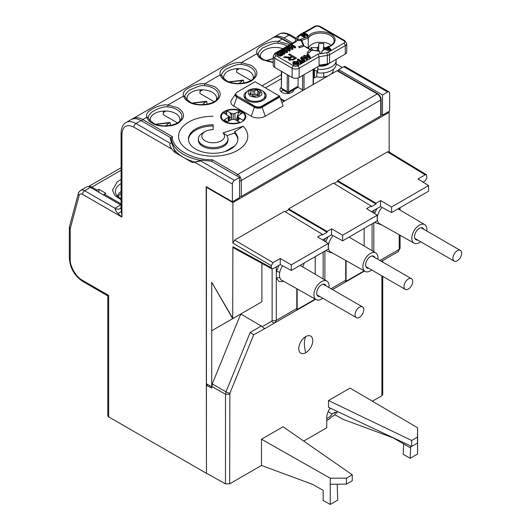 <?xml version="1.0" encoding="UTF-8"?>
<svg xmlns="http://www.w3.org/2000/svg" width="531" height="531" viewBox="0 0 531 531"><rect width="100%" height="100%" fill="white"/><g stroke="black" fill="none" stroke-linecap="round" stroke-linejoin="round"><path stroke-width="0.8" d="M268.288 61.47L267.498 61.257M206.871 187.058L206.433 187.31L232.877 202.576L389.163 112.346L388.247 111.802M211.723 282.319L232.691 318.64L211.723 330.747L211.723 282.319L232.877 318.534L261.883 301.787L211.723 330.747L211.723 386.787L206.433 383.84L206.433 187.31M389.163 112.346L389.163 152.058M426.426 174.706L388.665 151.753L387.411 151.866L337.597 180.633L376.021 203.2L380.568 200.579L391.586 206.944L428.603 185.571L417.957 178.987L425.172 174.825L426.426 174.706L426.924 177.852L425.172 180.872L423.021 182.12M232.691 318.64L232.877 246.663L271.301 267.697L271.301 265.679L232.877 243.112L232.877 202.576M232.877 243.112L234.622 240.085L273.047 262.653L280.262 258.484L291.287 264.85L328.304 243.477L317.657 236.899L322.204 234.271L284.437 211.318L234.622 240.085M288.665 208.882L327.096 231.45L331.636 228.828L342.661 235.187L377.229 215.228L366.582 208.65L371.129 206.028L333.368 183.069L288.665 208.882L288.665 209.685L285.12 211.736M337.597 180.633L337.597 181.436L334.045 183.487M232.877 246.663L233.401 247.804L271.832 268.839L273.047 268.706L280.262 264.538L291.287 270.465L328.304 249.092L328.304 243.477M273.047 262.653L271.301 265.679M271.301 267.697L271.832 268.839M371.667 211.789L380.442 206.566L391.586 212.559L428.603 191.187L428.603 185.571M377.229 215.228L377.229 220.85L342.661 240.808L331.51 234.808L322.742 240.039M391.586 206.944L391.586 212.559M380.568 200.579L380.442 206.566M337.597 181.436L376.021 204.01L376.021 203.2M322.204 234.271L322.204 235.08L327.096 232.253L327.096 231.45M291.287 264.85L291.287 270.465M280.262 258.484L280.262 264.538M288.665 209.685L327.096 232.253M371.129 206.028L371.129 206.831L376.021 204.01M342.661 235.187L342.661 240.808M331.636 228.828L331.51 234.808M380.568 206.486L371.527 211.703M331.636 234.735L322.602 239.952M303.241 90.257L298.083 87.283L293.816 89.746A6.916 3.996 180 0 1 291.798 92.427A6.916 3.996 180 0 1 284.258 93.29A6.916 3.996 180 0 1 279.983 89.6A6.916 3.996 180 0 1 281.37 87.203M280.932 91.617A6.916 3.996 180 0 1 282.007 90.814A6.916 3.996 180 0 1 283.342 90.21M333.229 69.355A12.479 7.208 180 0 1 333.282 70.032A12.479 7.208 180 0 1 330.78 74.36M200.691 160.893L192.541 162.645L201.933 160.176L200.691 160.893L234.483 180.401L239.547 177.473L239.547 197.651L232.386 201.787L206.174 186.653L206.433 473.021M342.296 67.51L336.123 63.946M382.486 115.127L389.654 110.992L389.654 93.23A2.967 1.712 120 0 0 389.037 91.876A2.967 1.712 120 0 0 387.557 92.022L382.486 94.949L382.486 115.127L381.099 114.324M206.174 473.174L108.669 416.881A2.967 1.712 180 0 1 107.8 415.667L107.8 295.913L82.723 281.437A2.967 1.712 -60 0 1 82.106 280.076L108.669 295.415C107.534 296.066 107.534 296.066 108.669 295.415L108.669 416.881M232.386 201.787L232.386 184.031L194.963 162.426M192.541 162.645L174.367 152.151L171.951 149.138C169.893 146.337 169.382 144.425 170.411 143.41L171.652 142.693L175.057 151.753L174.367 152.151M171.951 149.138L133.832 127.128C126.663 123.862 122.701 126.146 121.944 133.991L121.944 217.126L121.081 208.491L121.081 132.783A2.967 1.712 0 0 0 121.944 133.991M82.531 194.366A2.967 1.712 -60 0 1 84.628 190.735L114.955 208.245C115.731 211.019 116.707 212.719 117.889 213.343L121.944 217.126L82.531 194.366C80.831 193.51 79.703 193.861 79.152 195.408A2.967 2.097 15 0 1 78.389 193.43L69.395 226.983L70.225 228.742L70.225 259.493C69.714 266.018 76.198 277.262 82.106 280.076M328.304 75.787A12.479 7.208 180 0 1 316.323 76.756L313.403 78.435M313.403 83.818L313.901 84.104M275.304 37.104L274.686 36.745L273.133 37.668M280.441 98.381L284.808 100.903M234.828 145.899L225.044 151.547M133.347 118.38L131.748 119.269A19.766 11.416 -120 0 1 140.994 120.57L135.929 123.497A19.766 11.416 -120 0 0 126.039 122.522L133.321 118.36M387.557 92.022L343.696 66.7A2.967 1.712 -60 0 1 345.177 66.554L389.037 91.876M234.483 180.401A2.967 1.712 120 0 0 232.386 184.031M273.113 37.655L272.33 38.059M296.039 39.188L289.003 35.126A2.967 1.712 -60 0 1 290.484 34.973C285.983 32.59 282.193 32.318 279.114 34.143A19.766 11.416 60 0 1 289.003 35.126L283.932 38.046A19.766 11.416 -120 0 0 274.686 36.745M283.932 38.046L292.614 43.064M343.696 66.7L338.625 69.627L338.625 71.227M338.625 69.627L382.486 94.949M239.547 177.473L211.026 161.006A42.998 24.824 0 0 1 201.933 160.176M290.869 44.073L282.187 39.055L278.111 41.411C272.682 40.648 265.334 43.628 262.048 45.653C257.701 47.83 255.988 50.498 256.904 53.651L241.413 62.598C235.983 61.835 228.635 64.815 225.356 66.833C221.009 69.017 219.29 71.678 220.212 74.838L204.714 83.785C199.291 83.022 191.943 85.995 188.658 88.02C184.31 90.197 182.598 92.865 183.514 96.025L168.022 104.972C162.592 104.209 155.244 107.182 151.959 109.207C147.618 111.384 145.899 114.052 146.821 117.212L142.739 119.561L172.396 136.686L171.174 138L170.219 137.443A42.998 24.824 0 0 0 171.652 142.693M170.219 137.443L140.994 120.57M284.105 101.302L280.786 99.39M245.103 116.959A17.795 10.275 180 0 1 245.773 117.324M221.381 116.933L220.697 117.245M117.889 213.343A9.883 2.031 167.3 0 0 121.201 211.431M121.081 205.112A9.883 5.708 60 0 1 120.723 204.913L90.396 187.403A7.905 4.567 -120 0 0 86.44 187.012L80.672 190.344A7.905 4.567 -120 0 1 84.628 190.735L90.396 187.403M250.838 80.486L236.58 72.249L236.726 70.145L239.328 68.645M214.146 101.667L199.882 93.436L200.028 91.332L202.63 89.832M177.447 122.853L163.183 114.623L163.329 112.519L165.931 111.019M121.081 191.472A17.297 9.989 0 0 0 117.417 196.291M117.995 196.842A17.297 9.989 180 0 1 121.081 193.49M98.879 192.302L98.879 189.282L105.868 193.311L104.295 194.22A0.989 0.571 -60 0 0 103.658 195.063M121.081 179.571L117.358 181.668L112.466 190.144L114.855 195.474L121.081 199.789M98.879 189.282L97.306 190.184L91.916 187.071A7.414 4.281 -120 0 0 88.285 186.666L121.081 167.73M96.669 191.027A0.989 0.571 -60 0 1 97.306 190.184M363.788 309.739A6.18 3.564 120 0 0 362.507 306.911A6.18 3.564 120 0 0 357.748 308.564A6.18 3.564 120 0 0 355.053 314.783A6.18 3.564 120 0 0 356.334 317.611A6.18 3.564 120 0 0 361.093 315.952A6.18 3.564 120 0 0 363.788 309.739M258.478 95.646A1.48 0.856 180 0 1 257.741 95.029A1.693 0.976 0 0 0 256.506 94.239A1.693 0.976 0 0 0 254.754 94.564A1.48 0.856 180 0 1 254.648 94.637A1.48 0.856 180 0 1 253.061 94.83A1.693 0.976 0 0 0 251.721 94.857M253.061 94.83L253.061 90.794A1.48 0.856 0 0 0 254.648 90.602A1.48 0.856 0 0 0 254.754 90.529L254.754 94.564M253.061 90.794A1.693 0.976 0 0 0 250.758 91.704A1.693 0.976 0 0 0 250.871 92.055A1.48 0.856 180 0 1 250.971 92.367A1.48 0.856 180 0 1 250.539 92.971A1.48 0.856 180 0 1 250.42 93.031A1.693 0.976 0 0 0 249.789 93.795A1.693 0.976 0 0 0 251.223 94.757A1.48 0.856 180 0 1 252.457 95.474A1.693 0.976 0 0 0 253.606 96.25A1.693 0.976 0 0 0 255.331 96.011A1.693 0.976 0 0 0 255.451 95.932A1.48 0.856 180 0 1 257.137 95.673A1.693 0.976 0 0 0 258.942 95.454A1.693 0.976 0 0 0 259.44 94.764A1.693 0.976 0 0 0 259.327 94.412A1.48 0.856 180 0 1 259.228 94.1A1.48 0.856 180 0 1 259.778 93.436A1.693 0.976 0 0 0 259.911 93.363A1.693 0.976 0 0 0 260.409 92.673A1.693 0.976 0 0 0 258.975 91.71A1.48 0.856 180 0 1 257.741 90.993A1.693 0.976 0 0 0 256.506 90.204A1.693 0.976 0 0 0 254.754 90.529M243.138 121.055L243.152 120.311A11.861 6.85 0 0 0 245.103 116.548A11.861 6.85 0 0 0 238.87 110.521A11.861 6.85 0 0 0 226.724 110.826L226.578 114.915M236.361 120.318A6.193 3.571 180 0 1 237.417 120.769M229.067 120.769A6.193 3.571 180 0 1 230.122 120.318M243.152 120.311L239.985 118.486L238.24 119.82L237.968 121.493M228.403 121.201L227.998 117.504L228.549 116.548L227.998 115.585L223.332 112.784A11.861 6.85 0 0 0 221.381 116.548A11.861 6.85 0 0 0 227.613 122.575A11.861 6.85 0 0 0 239.766 122.269L234.901 119.575L233.242 119.256L231.582 119.575L226.923 121.951L223.876 120.192L224.832 120.305M239.766 122.269L239.78 122.767M228.549 116.548L229.08 120.856M230.268 120.271L229.18 116.661L231.669 117.855L228.124 115.811M231.377 119.681L231.436 117.809M229.18 116.661A7.912 4.567 0 0 0 228.589 116.886M226.724 110.826L231.582 113.515L233.242 113.833L234.901 113.515L239.561 111.138L242.607 112.897L238.492 115.585L237.941 116.548L238.492 117.504L238.24 119.82M238.492 117.504L239.985 118.486M229.89 112.652L231.503 115.937L231.582 113.515M231.669 117.855L231.503 115.937M239.561 111.138L238.592 112.36L236.222 120.271M233.242 113.833L233.242 119.256M234.901 113.515L235.114 119.681M227.998 117.504L223.876 120.192M237.941 116.548L237.403 120.902M461.645 253.241A6.18 3.564 120 0 0 460.364 250.413A6.18 3.564 120 0 0 455.605 252.066A6.18 3.564 120 0 0 452.91 258.285A6.18 3.564 120 0 0 454.191 261.113A6.18 3.564 120 0 0 458.95 259.46A6.18 3.564 120 0 0 461.645 253.241M310.569 51.341L310.569 49.861L305.053 46.682M327.839 47.173L325.45 48.275M324.474 49.257L321.793 51.6M328.888 46.794L330.939 45.819C334.311 44.338 338.3 38.524 330.939 34.117C323.299 29.862 313.224 32.165 310.668 34.117L307.469 36.931L308.272 38.126L308.272 48.215A13.341 7.706 180 0 1 308.856 47.432M308.272 48.215L307.934 48.328M330.999 50.624L330.999 49.615L328.47 46.23L327.839 46.595L328.656 47.617L326.864 48.646L325.098 48.182L324.474 48.54L330.328 50L330.328 51.009L343.869 43.19A1.978 1.142 60 0 1 345.269 45.613A4.945 2.854 0 0 0 346.716 43.595L346.716 52.071A4.945 2.854 180 0 1 345.269 54.089L345.269 45.613L329.539 54.693L329.539 63.169A4.945 2.854 -0 0 1 327.322 63.906L319.058 65.187L319.058 56.711L299.132 68.214L299.132 77.493L320.963 64.888M299.132 77.493A4.945 2.854 180 0 1 292.143 77.493L292.143 68.214L274.673 58.125L274.673 67.404L292.143 77.493M274.673 67.404A4.945 2.854 180 0 1 273.226 65.386L273.226 56.107A4.945 2.854 0 0 0 274.673 58.125A1.978 1.142 -60 0 1 276.067 55.702L293.543 65.791A1.978 1.142 120 0 0 292.143 68.214A4.945 2.854 0 0 0 299.132 68.214A1.978 1.142 -120 0 0 297.738 65.791L318.029 54.076L320.704 53.664L319.815 53.664L319.815 51.6M320.704 53.664L326.811 52.715L330.328 51.009L324.474 49.549L324.474 48.54M321.793 51.932L321.793 53.492M304.197 46.157L299.471 47.737L298.482 46.748L303.208 45.168L304.064 46.204M298.083 77.957L298.083 86.168L287.955 92.195L287.251 91.617L287.251 74.672M303.208 45.168L301.057 40.535L302.046 41.285L304.064 45.693M301.057 40.535L297.081 40.535L297.094 39.407L298.475 40.535M310.569 49.861L310.077 49.549L307.343 52.284L309.055 52.854L311.79 50.12L319.815 51.368M281.662 71.439L281.37 88.398L282.977 90.004L287.955 92.879L297.3 87.734M287.955 92.879L287.955 92.195M298.083 86.168L297.075 87.608M327.322 63.906L327.322 55.43L319.058 56.711L318.029 54.076M329.539 63.169L345.269 54.089M276.777 52.874L276.067 53.279A1.978 1.142 -120 0 0 275.078 53.186L295.11 41.617L296.364 41.564L291.512 44.365M302.046 41.312L302.046 40.203L300.068 39.394L307.469 36.931M300.42 35.185L300.42 34.176L304.615 36.599L305.206 36.261L305.206 37.27L304.615 37.608L300.42 35.185L298.714 36.493L297.373 39.394L300.068 39.394M328.105 47.936L327.839 46.595M305.206 36.261L303.486 35.265L305.531 34.084L307.25 35.079L307.841 34.741L307.841 35.75L307.25 36.088L305.531 35.092L304.356 35.769M312.281 50.432L311.79 50.12M281.662 88.392L287.251 91.617M290.172 57.202L291.698 56.352L288.565 54.54L289.548 53.976L296.537 58.012L293.504 59.764L289.276 60.023L288.492 58.987L289.249 57.872L283.6 57.408L284.729 56.757L290.172 57.202L290.172 58.198M291.864 46.257L290.749 45.613L290.749 44.604L291.34 44.265L295.535 46.688L294.944 47.027L293.218 46.031L291.18 47.213L292.9 48.208L292.309 48.547L288.114 46.124L288.705 45.785L290.696 46.934L292.74 45.752L290.749 44.604M295.535 46.688L295.535 47.697L294.944 48.036L293.218 47.04L292.05 47.717M292.9 48.208L292.9 49.217L292.309 49.556L288.446 47.332M287.357 48.056L287.092 46.715L287.722 46.356L290.245 49.735L289.581 50.12L283.72 48.66L284.35 48.301L286.116 48.772L287.902 47.737L287.092 46.715M290.245 49.735L290.245 50.744L289.581 51.129L285.22 50.047M307.303 55.105L307.037 53.764L307.668 53.399L310.197 56.784L309.527 57.169L303.672 55.709L304.296 55.343L306.062 55.815L307.854 54.786L307.037 53.764M310.197 56.784L310.197 57.793L309.527 58.178L305.166 57.089M298.8 62.784L298.8 63.793L297.951 64.921L293.802 64.828L292.8 63.567L292.8 62.558L293.65 61.43L297.738 61.49L298.8 62.784L297.951 63.912L293.802 63.82L292.8 62.558M300.254 61.968L297.413 60.328L297.413 59.319L298.004 58.981L301.714 61.118L303.062 60.342L303.546 60.62L300.267 62.519L299.783 62.24L301.123 61.463L297.413 59.319M303.546 60.62L303.546 61.629L300.267 63.528L299.783 63.249L299.783 62.24M302.829 60.474L301.774 59.864L301.774 58.855L300.772 57.806L301.542 56.87L305 56.996L307.416 58.39L307.416 59.399L306.825 59.737L304.436 58.364L301.973 58.257M302.126 58.164L302.126 57.156L301.588 57.76L304.781 59.91L304.781 60.919L304.19 61.257L303.546 60.886M301.774 59.864L300.772 58.815L300.772 57.806M283.275 53.764L283.275 54.773L280.129 56.173L277.759 55.563L276.664 54.262L276.664 53.253L277.58 52.211L279.08 51.341L283.275 53.764L280.129 55.164L277.759 54.554L276.664 53.253M283.581 50.79L282.684 50.272L282.684 49.264L283.275 48.918L287.47 51.341L286.84 51.699L281.702 51.056L284.835 52.861L284.244 53.206L280.049 50.784L280.673 50.425L285.811 51.069L282.684 49.264M287.47 51.341L287.47 52.35L286.84 52.708L283.939 52.343M284.835 52.861L284.835 53.87L284.244 54.215L280.049 51.792L280.049 50.784M304.615 36.599L304.615 37.608M305.531 34.084L305.531 35.092M307.25 35.079L307.25 36.088M307.841 34.741L303.646 32.318L303.055 32.657L305.046 33.805L303.002 34.986L301.011 33.838L300.42 34.176M291.698 57.288L291.698 56.352M289.86 58.496L289.249 58.549M287.079 57.109L287.079 57.919M284.729 56.757L284.729 57.574M289.249 57.872L289.249 59.08L288.725 59.585M291.698 56.425L292.442 56.857M294.745 58.184L295.488 58.616M289.548 53.976L289.548 55.111M288.114 46.881L288.114 46.124M292.309 49.556L292.309 48.547M293.218 47.04L293.218 46.031M294.944 48.036L294.944 47.027M283.72 49.177L283.72 48.66M289.581 51.129L289.581 50.12M303.672 56.452L303.672 55.709M309.527 58.178L309.527 57.169M293.802 64.828L293.802 63.82M297.951 64.921L297.951 63.912M300.267 63.528L300.267 62.519M306.825 59.737L306.825 58.729L304.436 57.355L302.126 57.156M307.416 58.39L306.825 58.729M304.19 61.257L304.19 60.249L301.774 58.855M304.781 59.91L304.19 60.249M277.759 55.563L277.759 54.554M280.129 56.173L280.129 55.164M281.038 55.994L281.038 54.985M284.244 54.215L284.244 53.206M286.84 52.708L286.84 51.699M299.876 47.598L298.482 46.748M303.055 32.657L303.055 33.665L301.887 34.342M304.17 34.309L303.055 33.665M330.328 50L330.999 49.615M329.651 48.872L330.182 49.529L327.527 48.825L328.961 47.996L329.651 49.363M289.826 60.282L289.747 58.795L292.508 56.817L294.745 58.111L294.745 59.047M289.428 49.648L288.214 48.122L286.78 48.945L289.428 49.648M309.381 56.698L308.159 55.164L306.726 55.994L309.381 56.698M297.46 63.64L294.4 63.474L293.563 62.485L294.134 61.709L297.134 61.828L298.057 62.824L297.46 63.64M278.357 54.215L277.414 53.206L278.974 51.965L282.2 53.823L280.567 54.666L278.357 54.215M329.16 49.257L328.961 47.996M290.238 60.401L289.747 58.795M294.745 58.111L292.661 59.319L290.238 59.445M288.214 48.122L288.413 49.376M288.944 49.522L288.944 49.038M308.159 55.164L308.358 56.425M308.889 56.565L308.889 56.087M293.776 62.99L294.134 61.709M297.134 61.828L297.134 62.837L297.831 63.355M294.134 62.718L297.134 62.837M277.414 54.215L278.111 53.472L278.111 52.463M278.974 51.965L278.974 52.974L281.324 54.328M278.111 53.472L278.974 52.974M165.586 125.854L169.575 122.581L170.146 122.834L170.312 125.396M155.968 124.354L170.146 122.834M158.198 125.031L157.408 124.818M202.284 104.667L206.274 101.394L206.838 101.647L207.004 104.215M192.66 103.167L206.838 101.647M194.897 103.844L194.107 103.631M238.977 83.48L242.972 80.208L243.537 80.46L243.702 83.028M229.359 81.98L243.537 80.46M231.589 82.657L230.799 82.444M412.72 281.49A6.18 3.564 120 0 0 411.439 278.662A6.18 3.564 120 0 0 406.68 280.315A6.18 3.564 120 0 0 403.978 286.534A6.18 3.564 120 0 0 405.259 289.362A6.18 3.564 120 0 0 410.018 287.709A6.18 3.564 120 0 0 412.72 281.49M305.776 352.717A9.883 5.708 120 0 0 312.766 340.61A9.883 5.708 120 0 0 305.776 336.574A9.883 5.708 120 0 0 298.787 348.681A9.883 5.708 120 0 0 305.776 352.717A25.7 14.841 -120 0 1 304.376 343.836A25.7 14.841 60 0 1 305.776 336.574M328.948 287.53A10.673 6.166 120 0 0 329.054 286.01A10.673 6.166 120 0 0 326.87 281.138A10.673 6.166 120 0 0 318.633 283.959A10.673 6.166 120 0 0 313.954 294.725A10.673 6.166 120 0 0 316.197 299.63A10.673 6.166 120 0 0 322.768 298.23M296.796 288.705L296.796 308.491L276.299 320.326L276.299 278.025L279.711 277.487L279.372 275.104L279.711 272.376A2.469 0.969 12.5 0 0 276.299 271.772L276.299 278.025L279.094 281.53L283.893 281.437M426.798 231.031A10.673 6.166 120 0 0 424.727 224.646A10.673 6.166 120 0 0 419.357 225.151A10.673 6.166 120 0 0 411.81 238.227A10.673 6.166 120 0 0 414.054 243.132A10.673 6.166 120 0 0 419.357 242.587A10.673 6.166 120 0 0 420.625 241.731M382.088 207.448A11.098 6.405 120 0 0 377.289 217.637L377.289 219.549A11.098 6.405 120 0 0 379.579 223.717L414.054 243.132M377.873 259.281A10.673 6.166 120 0 0 375.802 252.889A10.673 6.166 120 0 0 370.432 253.4A10.673 6.166 120 0 0 362.879 266.476A10.673 6.166 120 0 0 365.122 271.381A10.673 6.166 120 0 0 370.432 270.837A10.673 6.166 120 0 0 371.693 269.98M333.163 235.698A11.098 6.405 120 0 0 328.364 245.886L328.364 247.798A11.098 6.405 120 0 0 330.647 251.966L365.122 271.381M319.828 296.537A6.797 3.923 -60 0 1 318.122 296.265A6.797 3.923 -60 0 1 316.695 293.139A6.797 3.923 -60 0 1 319.675 286.289A6.797 3.923 -60 0 1 324.919 284.497A6.797 3.923 -60 0 1 326.007 285.831M417.685 240.039A6.797 3.923 -60 0 1 415.979 239.766A6.797 3.923 -60 0 1 414.552 236.647A6.797 3.923 -60 0 1 417.532 229.79A6.797 3.923 -60 0 1 422.776 227.998A6.797 3.923 -60 0 1 423.864 229.339M304.309 262.951A11.29 6.518 -60 0 1 302.584 266.768M368.76 268.288A6.797 3.923 -60 0 1 367.054 268.016A6.797 3.923 -60 0 1 365.627 264.896A6.797 3.923 -60 0 1 368.607 258.039A6.797 3.923 -60 0 1 373.851 256.247A6.797 3.923 -60 0 1 374.932 257.588M399.206 234.775L399.206 249.364L398.19 251.628L381.397 261.318L381.889 261.04L381.889 261.597M296.796 308.491L297.154 309.52L295.78 310.754L275.27 322.589L276.299 320.326A2.967 1.712 180 0 1 272.124 320.339L272.124 268.932M297.154 309.507L297.154 288.91M345.721 260.455L345.721 280.242L346.086 281.271L344.705 282.505L332.472 289.568L364.538 271.056L336.827 287.052M346.086 281.257L346.086 260.661M364.14 228.403L364.14 245.992M295.78 310.754L265.58 328.185C264.425 328.643 263.336 328.131 262.334 326.658L271.713 321.242L272.124 320.339M241.764 313.403L241.041 314.193L262.334 326.658M261.883 263.389L261.883 301.787M315.208 256.652L315.208 274.242M352.259 474.787L352.259 480.761L346.458 484.113L346.458 478.139L352.259 474.787L283.056 426.765L261.498 439.217L261.498 465.448L229.664 483.827L229.87 393.259L253.672 334.815L265.58 328.185M330.249 408.107A11.118 6.418 120 0 0 326.744 417.685L326.744 427.774L303.692 441.088M417.612 427.774L417.472 443.113L411.671 446.458L328.49 407.277L328.49 400.54L350.055 388.088L417.612 427.774L417.472 437.139L411.671 440.491L328.49 400.54M382.751 276.366L382.751 394.526L381.889 395.728L372.39 401.21M381.882 261.04L398.19 251.628L381.908 261.026M344.705 282.505L364.538 271.056M315.613 299.298L287.902 315.301M253.672 334.815L250.214 332.386L261.511 325.861M207.78 384.59L206.433 385.367L206.433 473.234L225.489 483.854L225.489 394.234L229.664 394.221M410.622 445.967L410.622 447.952L393.146 437.863L343.139 419.377L335.028 414.784L331.596 416.762A13.421 7.746 120 0 1 326.744 420.525M241.041 314.193L239.846 316.177L212.241 383.966L211.723 388.048L206.433 385.367M229.664 483.827L225.489 483.854M261.498 465.448L312.613 484.358L323.187 490.359L323.187 500.448L330.242 504.45L330.242 478.219L261.498 439.217M346.458 478.139L330.242 478.219M346.458 484.113L330.242 484.272M330.242 504.45L337.689 500.149L337.231 484.206M393.146 437.863L391.918 437.152M417.612 433.827L417.612 454.005L410.164 458.306L410.622 447.952M328.138 411.717L332.087 414.001L335.141 412.235L336.893 413.244L336.979 411.273M335.028 414.784L335.141 412.235M332.087 414.001A11.118 6.418 -60 0 1 326.744 418.64M403.633 443.916L403.175 454.27L410.164 458.306M411.671 440.491L411.671 446.458M417.472 443.113L417.472 437.139M153.764 111.019C152.317 110.906 146.423 117.324 148.567 117.942A16.753 9.671 0 0 0 149.437 119.84L153.432 123.232C161.437 128.144 177.951 125.528 180.779 119.84A16.753 9.671 180 0 0 176.511 109.34A16.753 9.671 180 0 0 167.743 106.87C166.462 106.392 160.136 107.249 153.764 111.019M150.545 121.168A14.828 8.562 180 0 1 154.621 113.515A14.828 8.562 180 0 1 172.044 112.001A14.828 8.562 180 0 1 179.67 121.168M221.201 140.854A11.37 6.564 0 0 0 223.007 132.929L243.125 126.225L234.563 131.9A24.711 14.271 180 0 1 237.875 139.036A24.711 14.271 180 0 1 230.633 149.125A24.711 14.271 180 0 1 203.705 152.218A24.711 14.271 180 0 1 188.452 139.036A24.711 14.271 180 0 1 195.687 128.947A24.711 14.271 180 0 1 213.163 124.765L213.163 129.65A11.37 6.564 0 0 0 205.125 131.569L205.125 131.569A11.37 6.564 0 0 0 205.125 140.854A11.37 6.564 0 0 0 221.201 140.854M223.007 132.929L226 134.755A14.828 8.562 180 0 1 227.991 139.036A14.828 8.562 180 0 1 223.644 145.089A14.828 8.562 180 0 1 207.488 146.948A14.828 8.562 180 0 1 198.335 139.036A14.828 8.562 180 0 1 202.676 132.982L205.125 131.569L202.676 132.982M243.125 126.225A34.595 19.972 180 0 1 237.629 150.333A34.595 19.972 180 0 1 188.697 150.333A34.595 19.972 180 0 1 188.697 122.084A34.595 19.972 180 0 1 213.163 116.236M242.156 121.692A12.605 7.275 180 0 1 228.423 123.272A12.605 7.275 180 0 1 220.637 116.548A12.605 7.275 180 0 1 224.334 111.404A12.605 7.275 180 0 1 238.067 109.824A12.605 7.275 180 0 1 245.846 116.548A12.605 7.275 180 0 1 242.156 121.692M220.684 117.152A12.605 7.275 180 0 1 221.739 114.789A12.605 7.275 180 0 1 221.845 114.656M223.71 112.997A12.605 7.275 180 0 1 224.334 112.612A12.605 7.275 180 0 1 226.697 111.537M227.991 139.036L227.991 140.244A14.828 8.562 180 0 1 223.644 146.297A14.828 8.562 180 0 1 207.488 148.156A14.828 8.562 180 0 1 198.335 140.244L198.335 139.036M213.163 124.765L213.163 125.98A24.711 14.271 0 0 0 195.687 130.155A24.711 14.271 0 0 0 188.472 139.64M234.563 131.9L234.563 133.115L226.817 135.697M237.855 139.64A24.711 14.271 0 0 0 234.563 133.115M221.5 115.572A14.602 8.43 0 0 0 221.029 115.964M185.259 96.755C182.903 96.529 189.335 89.367 190.456 89.839C197.678 86.321 202.338 84.933 204.442 85.683A16.753 9.671 180 0 1 213.21 88.153A16.753 9.671 180 0 1 217.471 98.653C214.65 104.341 198.136 106.957 190.131 102.045L186.135 98.653A16.753 9.671 180 0 1 185.259 96.755L183.514 96.025C184.224 98.441 186.115 100.492 189.195 102.178C195.448 106.154 209.738 105.802 215.367 101.62C222.117 96.423 221.799 91.392 214.411 86.513L204.714 83.785L204.442 85.683M216.369 99.981A14.828 8.562 0 0 0 208.743 90.814A14.828 8.562 0 0 0 191.319 92.328A14.828 8.562 0 0 0 187.237 99.981M221.958 75.568C219.602 75.342 226.027 68.18 227.155 68.652C234.377 65.134 239.036 63.747 241.134 64.497A16.753 9.671 180 0 1 249.909 66.966A16.753 9.671 180 0 1 254.17 77.466C251.349 83.155 234.828 85.77 226.823 80.858L222.828 77.466A16.753 9.671 180 0 1 221.958 75.568L220.212 74.838C220.916 77.254 222.814 79.305 225.887 80.991C232.147 84.967 246.437 84.615 252.066 80.44C258.809 75.243 258.491 70.205 251.11 65.326L241.413 62.598L241.134 64.497M253.068 78.794A14.828 8.562 0 0 0 245.435 69.627A14.828 8.562 0 0 0 228.018 71.141A14.828 8.562 0 0 0 223.936 78.794M262.885 91.272A11.118 6.418 180 0 1 266.223 95.859A11.118 6.418 180 0 1 262.964 100.399A11.118 6.418 180 0 1 250.844 101.786A11.118 6.418 180 0 1 243.981 95.859A11.118 6.418 180 0 1 247.234 91.319A11.118 6.418 180 0 1 247.32 91.272M244.433 97.671A11.118 6.418 180 0 1 245.216 96.549M172.396 136.686C171.194 148.103 192.561 160.442 212.34 159.745L237.802 174.447L377.242 93.941L337.052 70.736L281.895 102.583M251.256 116.236L254.362 107.262A5.489 3.166 0 0 0 262.128 107.262A1.978 1.142 -120 0 0 261.743 106.492L279.565 96.204A1.978 1.142 60 0 1 279.95 96.974L283.056 105.948L265.234 116.236A9.883 5.708 180 0 1 251.256 116.236L233.779 106.147A9.883 5.708 180 0 1 231.523 100.094L235.638 93.814A5.489 3.166 0 0 0 236.892 97.173L233.779 106.147M262.088 85.77L281.37 74.639M273.226 62.233L263.522 59.671L259.526 56.279A16.753 9.671 180 0 1 258.65 54.381C256.294 54.155 262.726 46.993 263.854 47.465C271.075 43.947 275.735 42.56 277.832 43.31L278.111 41.411L287.809 44.139L289.249 45.002M273.226 62.605L262.586 59.804C259.506 58.118 257.615 56.067 256.904 53.651L258.65 54.381M244.645 114.656A12.605 7.275 180 0 1 244.751 114.789A12.605 7.275 180 0 1 245.8 117.152M141.87 121.075A1.235 0.71 -60 0 1 142.739 119.561A19.766 11.416 -120 0 0 133.493 118.26L273.02 37.714C275.961 36.52 279.22 36.951 282.804 38.995A1.235 0.71 -60 0 0 282.187 39.055A19.766 11.416 60 0 0 272.941 37.754M265.586 87.788L281.37 78.674M377.86 93.881C379.851 95.228 380.926 97.093 381.099 99.489A1.235 0.71 0 0 1 380.74 99.994L241.293 180.5L241.293 196.443L380.74 115.931L380.74 99.994A4.945 2.854 60 0 0 377.242 93.941A1.235 0.71 120 0 1 377.86 93.881L337.67 70.676A1.235 0.71 120 0 0 337.052 70.736M211.816 161.464L212.34 159.745M282.877 48.686A14.828 8.562 0 0 0 266.735 48.978A14.828 8.562 0 0 0 260.628 57.607M245.455 115.964A14.602 8.43 0 0 0 244.983 115.572M226.644 113.063A14.602 8.43 0 0 0 224.879 113.674M194.499 161.975A42.009 24.253 180 0 1 173.537 148.308M171.228 141.697A42.009 24.253 180 0 1 171.174 141.027L170.929 140.888M171.174 141.027L171.174 138A42.009 24.253 0 0 0 200.97 160.428M235.83 94.04A4.945 2.854 0 0 0 237.277 96.058L254.754 106.492A1.978 1.142 120 0 0 254.362 107.262L236.892 97.173A1.978 1.142 -60 0 1 237.277 96.403A4.945 2.854 180 0 1 235.83 94.385L235.83 94.04A4.945 2.854 0 0 1 237.277 92.022L255.099 81.734L279.565 96.204M261.743 106.147L261.743 106.492A4.945 2.854 180 0 1 254.754 106.492L254.754 106.147A4.945 2.854 0 0 0 261.743 106.147L279.565 95.859M236.826 68.685L236.78 69.309L237.941 68.638M200.127 89.872L200.087 90.496L201.242 89.825M163.435 111.059L163.389 111.676L164.55 111.012M237.277 96.058L254.754 106.147M381.099 99.489L381.099 115.426A1.235 0.71 180 0 1 380.74 115.931M241.293 196.443A1.235 0.71 180 0 1 239.547 196.443M264.982 96.549A11.118 6.418 180 0 1 265.765 97.671M327.269 63.919A9.392 5.423 180 0 1 320.372 65.399A9.392 5.423 180 0 1 320.1 65.393M317.863 70.596L316.801 70.928A12.359 7.135 180 0 1 314.452 70.298M329.399 63.249A9.79 5.649 180 0 1 320.352 66.189A9.79 5.649 180 0 1 318.892 66.09M323.711 77.035L323.711 72.86M331.138 45.334A12.359 7.135 0 0 0 324.806 42.5L317.896 42.314A12.359 7.135 0 0 0 308.544 48.361L308.279 48.5M317.916 66.654L317.711 69.209A15.319 8.848 0 0 0 336.123 60.547A15.319 8.848 0 0 0 336.004 59.439M317.107 50.697L317.107 50.651A0.989 0.571 -0 0 0 317.1 50.671A0.989 0.571 -0 0 0 317.292 51.009M317.107 50.651L314.08 50.498M311.485 50.425L310.814 50.405L311.04 47.558L312.878 50.206M317.339 47.724L317.346 51.016L317.339 47.724L311.04 47.558M318.374 51.109L318.374 47.113A0.989 0.571 -0 0 0 317.346 47.657M318.374 47.113L318.5 51.115M318.613 51.122L318.792 43.482L318.5 47.113M318.792 43.482L323.731 43.608L323.558 49.575M325.198 47.936L324.501 47.843A0.989 0.571 -0 0 0 324.501 47.817A0.989 0.571 -0 0 0 323.558 47.252M336.123 60.547L336.123 64.178A15.319 8.848 180 0 1 317.711 72.84L317.711 69.209M316.801 70.928L316.801 76.856M323.439 47.246L323.439 49.695M324.494 47.916L324.494 48.527M266.058 60.793L273.226 58.642M425.172 174.825L387.411 151.866M79.152 195.408L70.225 228.742M70.225 259.493A2.967 1.712 180 0 1 69.355 258.285L69.355 227.308M133.832 127.128A2.967 1.712 -60 0 1 135.929 123.497L170.411 143.41M120.723 204.913L114.955 208.245A9.883 5.708 -120 0 0 119.887 208.743A9.883 5.708 -120 0 0 119.9 208.736M121.081 183.607A19.202 11.085 0 0 0 120.949 183.68A19.202 11.085 0 0 0 115.625 193.47L116.886 195.7L121.081 198.926M121.081 170.239L91.916 187.071A0.989 0.571 -60 0 0 91.279 187.914M121.081 203.911L104.295 194.22M258.975 91.71L258.975 95.434M259.327 94.412L259.327 95.115M250.42 94.551L250.42 93.031M264.982 95.653C265.254 95.261 264.803 94.06 263.635 92.049C263.396 91.246 261.69 90.257 258.511 89.095C254.907 88.312 251.648 88.697 248.727 90.263C246.822 91.093 245.654 92.892 245.216 95.653A9.883 5.708 0 0 0 248.11 99.689A9.883 5.708 0 0 0 262.088 99.689A9.883 5.708 -0 0 0 264.982 95.653L264.982 98.799M259.991 96.058C257.96 97.551 254.694 97.551 250.207 96.058C247.619 93.469 247.619 91.584 250.207 90.409C252.245 88.909 255.504 88.909 259.991 90.409C262.586 92.998 262.586 94.883 259.991 96.058M257.741 95.029L257.741 90.993M238.592 112.36A9.97 5.755 180 0 1 241.247 113.787M328.742 46.595L330.441 45.766C332.944 44.212 334.178 42.546 334.145 40.774A13.341 7.706 0 0 0 325.908 33.652A13.341 7.706 0 0 0 311.365 35.325A13.341 7.706 0 0 0 308.272 38.126L302.046 40.203M319.815 53.465L321.793 53.465M288.652 91.617L288.652 75.475M313.117 69.422L313.117 84.555M304.031 89.805L304.031 74.672M302.63 75.475L302.63 89.905M346.716 43.595L344.858 40.675A1.978 1.142 120 0 0 343.869 40.774L319.403 26.65A1.978 1.142 -60 0 1 320.392 26.55C318.334 25.528 316.277 25.528 314.226 26.55A1.978 1.142 60 0 1 315.208 26.65L304.522 32.822M290.749 44.81L288.877 45.885M287.092 46.92L284.589 48.361M282.684 49.463L280.959 50.458M280.049 50.983L279.253 51.441M343.869 43.19A2.967 1.712 0 0 0 343.869 40.774M319.403 26.65A2.967 1.712 0 0 0 315.208 26.65M297.738 65.791A2.967 1.712 180 0 1 293.543 65.791M297.081 40.024L296.364 41.564M276.067 53.279A2.967 1.712 0 0 0 276.067 55.702M326.811 52.715A1.978 0.418 81.2 0 1 327.322 55.43A4.945 2.854 0 0 0 329.539 54.693A1.978 1.142 -120 0 0 328.145 52.27M294.831 41.776L296.922 37.276A1.978 1.56 24.9 0 1 298.714 36.493M299.484 35.73A1.978 1.142 -120 0 0 298.495 35.63L296.922 37.276M314.166 68.818L314.166 77.997M290.689 56.936L290.689 57.866M304.436 58.364L304.436 57.355M281.842 55.602L281.842 54.593M292.661 60.189L292.661 59.319M279.711 272.376A11.098 6.405 -60 0 1 282.678 265.839M279.711 277.487A11.098 6.405 120 0 0 281.722 280.215L316.197 299.63M376.917 208.597L374.607 213.608M374.488 222.429L381.749 224.938M373.817 251.721L373.817 222.814M398.19 251.628L400.075 248.156A2.967 1.712 180 0 1 399.206 249.364L379.95 260.482M399.206 208.159L399.206 209.546M278.934 265.308L276.299 271.772L276.299 266.827M324.892 241.366L324.892 238.704M327.992 236.846L325.676 241.857M325.563 250.678L332.818 253.187M324.892 279.97L324.892 251.063M345.721 280.242L331.025 288.731M373.817 213.123L373.817 210.455M372.078 250.692L372.078 223.823M372.078 212.042L372.078 211.537M323.153 278.934L323.153 252.072M323.153 240.291L323.153 239.786M271.713 321.242C272.742 322.702 273.923 323.153 275.27 322.589M346.059 281.304L364.173 270.85M381.889 275.868L381.889 395.728M297.134 309.553L315.248 299.092M212.241 383.966L226.007 391.818L250.214 332.386M229.87 393.259A2.967 0.564 -157.8 0 1 226.007 391.818L225.489 394.234L211.723 386.382M277.832 43.31A16.753 9.671 180 0 1 286.601 45.779A16.753 9.671 180 0 1 287.039 46.024A16.753 9.671 180 0 1 287.258 46.151M148.567 117.942L146.821 117.212C147.525 119.628 149.417 121.679 152.497 123.358C158.656 127.301 172.914 127.002 178.555 122.88C185.412 117.69 185.133 112.632 177.719 107.7L168.022 104.972L167.743 106.87M279.95 96.974L262.128 107.262L265.234 116.236M239.547 180.5A1.235 0.71 0 0 0 241.293 180.5A4.945 2.854 -120 0 0 237.802 174.447A1.235 0.71 120 0 0 236.926 175.96M265.699 60.66L273.226 58.456M296.404 38.398L290.484 34.973M82.723 281.437C74.546 275.868 70.092 268.148 69.355 258.285M121.081 132.783C121.267 127.692 122.92 124.274 126.039 122.522M272.416 38.013L279.114 34.143M119.887 208.743L121.194 207.183M78.389 193.43C78.19 192.972 78.953 191.937 80.672 190.344M323.173 284.198L362.507 306.911M317 294.897L356.334 317.611M259.228 95.235L259.228 94.1M250.971 94.724L250.971 92.367M245.216 95.653L245.216 98.799M245.103 119.004L245.103 116.548M221.381 119.004L221.381 116.548M224.719 120.165L227.64 121.851M421.03 227.699L460.364 250.413M414.85 238.406L454.191 261.113M325.656 47.551L327.839 46.94M325.51 47.631L324.76 48.374M324.474 48.666L321.793 51.341M319.815 53.286L321.793 53.286M310.396 49.423L304.874 46.25M281.37 88.398L281.37 71.273M313.403 84.389L313.403 69.256M344.858 40.675L320.392 26.55M319.815 51.182L312.095 49.987M275.078 53.186L273.226 56.107M314.226 26.55L303.938 32.484M303.055 32.995L301.303 34.011M300.42 34.522L298.495 35.63M314.452 77.831L314.452 68.652M155.616 124.221L169.92 122.455M192.308 103.034L206.619 101.268M229.007 81.847L243.311 80.081M372.105 255.949L411.439 278.662M365.925 266.648L405.259 289.362M326.87 281.138L300.168 265.341M400.075 248.156L400.075 235.266M400.075 210.057L400.075 207.654M424.727 224.646L398.024 208.842M375.802 252.889L349.093 237.091M382.751 262.102L382.751 260.535M291.227 43.861L282.804 38.995M261.325 59.034L259.526 56.279M235.638 93.814L235.963 93.39M333.156 71.041L333.156 69.408"/></g></svg>
